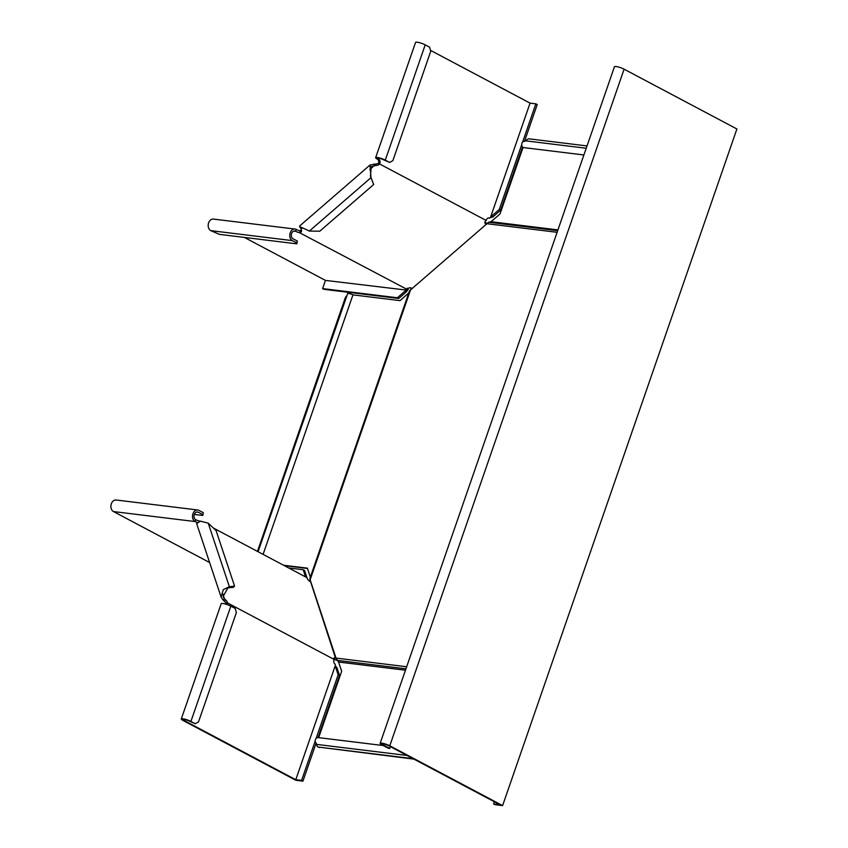 <?xml version="1.0" encoding="UTF-8"?>
<svg xmlns="http://www.w3.org/2000/svg" width="848" height="848" viewBox="0 0 848 848"><rect width="100%" height="100%" fill="white"/><g stroke="black" fill="none" stroke-linecap="round" stroke-linejoin="round"><path stroke-width="1.27" d="M309.796 578.771L409.573 290.61L309.796 578.771L336.009 658.09L338.543 662.023L405.471 670.217M409.51 290.8L488.66 222.229L491.013 221.71L557.952 229.903M283.55 565.224L307.368 568.139L310.4 577.446M258.057 551.719L347.712 293.408A3.615 0.657 -160.9 0 1 352.948 294.871L263.092 554.38M346.652 295.857A4.812 3.063 117.9 0 0 345.009 298.56L257.453 551.391M284.366 565.658L307.485 568.489M352.948 294.871L400.002 300.627L408.969 292.793M318.678 737.643L341.68 671.234L338.543 662.023M319.516 747.554A4.812 3.063 117.9 0 1 318.816 747.342L317.989 746.908A4.812 3.063 -62.1 0 0 318.7 747.12L413.898 759.108M413.082 758.674L318.7 747.12M407.008 755.462L316.728 744.406A4.812 3.063 -62.1 0 0 317.989 746.908M383.254 745.551L318.223 737.59A3.615 2.703 -83 0 0 315.074 741.194L316.728 744.406M525.707 140.895L522.601 141.881A3.615 2.703 97 0 0 523.036 147.52L500.023 213.972L491.013 221.71M587.028 145.93L529.322 138.871A4.812 3.063 117.9 0 0 525.749 140.853M583.901 154.972L523.036 147.52M411.863 288.278L411.609 288.14A3.212 2.109 161.6 0 0 407.644 288.574L406.075 289.179A3.212 0.583 -160.9 0 0 405.577 289.306A3.212 0.583 -160.9 0 0 406.499 290.101L325.441 280.402L244.362 237.419M407.146 288.235L408.28 289.157L406.595 291.67L405.227 290.949L406.796 289.253L299.471 232.659A3.212 0.583 -160.9 0 1 295.602 231.313L293.959 231.112M296.747 242.941L297.394 241.076L296.821 243.842L296.747 242.941L292.38 240.631A6.021 4.505 -83 0 1 289.984 233.666A6.021 4.505 -83 0 1 295.04 229.066A6.021 4.505 -83 0 1 296.249 229.448A3.212 0.583 -160.9 0 0 300.118 230.794L300.563 230.624A3.212 2.109 161.6 0 0 301.125 229.236M300.118 230.794L299.471 232.659M297.394 241.076L293.016 238.765A4.007 3 -83 0 1 291.426 234.122A4.007 3 -83 0 1 294.797 231.059A4.007 3 -83 0 1 295.602 231.313L296.249 229.448M295.04 229.066L213.431 219.081A6.021 4.505 97 0 0 208.375 223.671A6.021 4.505 97 0 0 210.77 230.635L219.431 234.366L296.821 243.842M406.595 291.67L398.74 298.475L397.373 297.754L322.6 288.596L325.441 280.402M398.74 298.475L323.968 289.327L322.6 288.596M405.227 290.949L397.373 297.754M375.643 157.675L415.562 42.4A6.021 1.102 19.1 0 1 419.188 42.601A6.021 1.102 19.1 0 1 425.208 44.849L429.576 47.17L430.731 51.304L392.878 160.622L389.656 162.445L385.289 160.134A6.021 1.102 -160.9 0 0 379.268 157.876A6.021 1.102 -160.9 0 0 375.643 157.675A6.021 1.102 -160.9 0 0 377.371 159.159A3.212 2.406 -83 0 1 378.685 162.731L378.346 163.24A3.212 2.109 -18.4 0 1 375.77 163.993L370.014 165.031L370.968 177.688L373.682 184.504L319.76 231.218L309.35 231.069C301.146 227.116 298.21 225.971 300.574 227.624M373.682 184.504L370.512 176.299M299.736 226.193L301.051 229.055L301.369 227.561M378.346 163.24L378.823 164.671A3.212 2.109 -18.4 0 1 376.247 165.424L371.329 166.537L370.438 176.034M300.563 230.624L301.04 232.055A3.212 2.109 161.6 0 0 301.528 230.264A3.212 2.109 161.6 0 0 301.496 230.19L301.051 229.055L302.132 228.112M486.826 223.278L485.289 222.462A3.212 2.109 -18.4 0 1 484.897 222.197M485.289 222.462L485.766 223.893A3.212 2.109 -18.4 0 1 484.939 222.982A3.212 2.109 -18.4 0 1 485.427 221.18L486.19 220.469L379.66 163.993L378.823 164.671M301.04 232.055L300.277 232.776M389.656 162.445L383.964 159.965A4.007 0.731 -160.9 0 0 379.957 158.47A4.007 0.731 -160.9 0 0 377.54 158.332A4.007 0.731 -160.9 0 0 378.696 159.329A3.212 2.406 -83 0 1 379.999 162.89L379.66 163.993M488.278 217.957L489.593 218.116A3.212 2.406 -83 0 0 488.946 217.915A3.212 2.406 -83 0 0 486.604 219.409L486.19 220.469M489.593 218.116L490.526 217.3L489.593 218.116M430.455 50.329L530.053 103.127L490.526 217.3L491.427 216.261L492.794 216.993L489.89 217.809M378.685 162.731L379.999 162.89M522.75 141.701L535.862 103.838L530.053 103.127M491.427 216.261L499.281 209.456L521.743 144.616M499.281 209.456L500.649 210.187L522.516 147.033M524.689 140.779L537.229 104.558L535.862 103.838M492.794 216.993L500.649 210.187M370.491 176.257L370.968 177.688L309.35 231.069M374.042 163.971L374.519 165.402L369.749 169.536M336.529 659.68L335.988 660.147L334.07 659.129L335.458 657.921A3.212 1.283 49.1 0 0 334.123 657.794A3.212 1.283 49.1 0 0 333.932 658.652L333.836 660.56A3.212 2.406 97 0 0 335.14 664.132L335.31 665.521L295.772 779.704L184.323 720.62A4.007 0.731 19.1 0 1 183.179 719.634A4.007 0.731 19.1 0 1 185.595 719.761A4.007 0.731 19.1 0 1 189.602 721.266L195.294 723.747L198.506 721.924L236.359 612.606L235.214 608.461L230.836 606.15A6.021 1.102 -160.9 0 0 224.826 603.893A6.021 1.102 -160.9 0 0 221.201 603.702L181.281 718.977A6.021 1.102 19.1 0 1 184.906 719.178A6.021 1.102 19.1 0 1 190.917 721.425L195.294 723.747M334.176 659.468L227.646 602.992L227.232 604.052A3.212 2.406 97 0 1 226.935 604.529M315.922 743.654L302.937 781.135L295.825 780.266L183.009 720.461A6.021 1.102 19.1 0 1 181.281 718.977M225.759 604.158A3.212 2.406 97 0 0 225.918 603.893L225.939 603.341A3.212 1.283 49.1 0 0 224.37 601.221L223.056 599.981L224.444 598.783L223.056 596.547L227.964 587.855L229.352 586.657L234.589 586.169L233.2 587.367L227.964 587.855M225.918 603.893L227.232 604.052M335.352 666.083L336.115 666.645M315.064 741.449L301.581 780.414L295.772 779.704M336.826 667.418L339.518 675.517L338.151 674.785L316.071 738.544M302.937 781.135L301.581 780.414M339.518 675.517L318.021 737.58M335.458 666.687L338.151 674.785M223.056 599.981L221.148 597.183L196.672 523.629L200.435 521.16L208.216 523.142L216.092 530.583L234.589 586.169M310.601 581.749L335.458 657.921M221.148 597.183L223.236 589.689L229.352 586.657L208.216 523.142M225.939 603.341L227.328 602.144A3.212 1.283 49.1 0 0 225.759 600.024L224.444 598.783L222.833 593.929M310.569 581.77L310.018 581.484A3.212 1.283 -130.9 0 1 307.252 578.484L306.944 577.626L213.41 528.05M200.414 521.16L199.609 521.043A3.212 0.583 -160.9 0 1 195.74 519.697A4.007 3 97 0 1 194.15 515.054A4.007 3 97 0 1 197.52 511.991A4.007 3 97 0 1 198.315 512.245L196.672 512.044M227.328 602.144L227.646 602.992M209.615 562.531L113.484 511.567A6.021 4.505 -83 0 1 111.099 504.602A6.021 4.505 -83 0 1 116.155 500.002L197.764 509.998A6.021 4.505 97 0 0 192.708 514.598A6.021 4.505 97 0 0 195.093 521.552A3.212 0.583 -160.9 0 0 197.234 522.442M203.34 512.701L202.767 515.457L203.34 512.701L198.962 510.379A6.021 4.505 97 0 0 197.764 509.998M202.767 515.457L194.33 514.429M202.693 514.556L198.315 512.245M305.577 576.905L303.192 569.739L288.712 567.969M303.192 569.739L304.559 570.46L306.965 577.711M494.342 801.763L493.589 803.936L494.956 804.667L502.61 805.6L736.901 128.981L624.096 69.176A6.021 1.102 -160.9 0 0 618.075 66.928A6.021 1.102 -160.9 0 0 614.45 66.727L380.148 743.346A6.021 1.102 -160.9 0 0 381.876 744.83L388.437 748.307L389.751 748.466L390.387 746.643M493.589 803.936L499.917 804.71L388.479 745.636A4.007 0.731 -160.9 0 0 384.462 744.131A4.007 0.731 -160.9 0 0 382.045 744.003A4.007 0.731 -160.9 0 0 383.201 744.989L389.751 748.466M502.61 805.6L389.794 745.795A6.021 1.102 -160.9 0 0 383.784 743.548A6.021 1.102 -160.9 0 0 380.148 743.346M336.009 658.09L406.68 666.74M486.445 223.66L557.115 232.31M410.75 289.232L310.039 580.074M336.942 660.359L405.969 668.807M488.66 222.229L557.677 230.677M292.38 240.631L210.77 230.635M377.371 159.159L378.696 159.329L379.056 158.269M385.289 160.134L425.208 44.849M375.77 163.993L376.247 165.424M184.694 719.57L184.323 720.62M230.836 606.15L190.917 721.425M224.37 601.221L225.759 600.024M195.74 519.697L195.093 521.552L113.484 511.567M383.201 744.989L383.561 743.929M389.794 745.795L624.096 69.176M586.222 148.252L525.23 140.789M299.577 226.056L370.014 165.031"/></g></svg>
